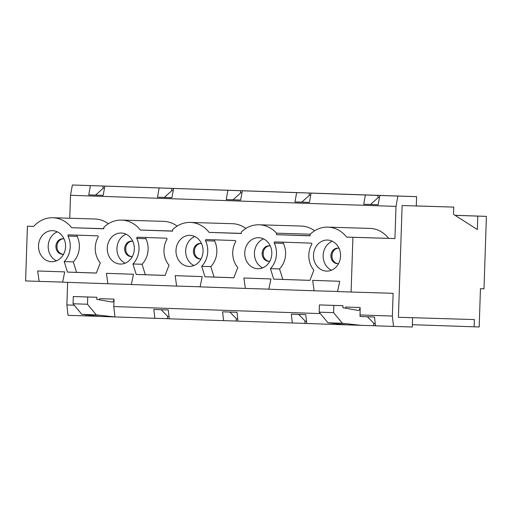<?xml version="1.0" encoding="UTF-8"?>
<svg xmlns="http://www.w3.org/2000/svg" width="512" height="512" viewBox="0 0 512 512"><rect width="100%" height="100%" fill="white"/><g stroke="black" fill="none" stroke-linecap="round" stroke-linejoin="round"><path stroke-width="0.77" d="M345.453 308.198A3.622 1.773 -88 0 0 345.702 307.04L360.134 307.533L360.07 316.506L374.502 316.998L375.501 325.83L412.282 327.014L412.589 317.702L398.413 317.274L402.118 205.542L398.413 317.274L474.362 319.565L474.118 326.803L479.181 326.957L480.454 288.678L484 288.787L486.4 216.371L477.792 216.109L477.344 229.562L453.523 214.342L453.76 207.104L402.118 205.542L416.294 205.971L416.602 196.659L72.371 184.986L90.413 185.6L88.736 194.874L103.174 195.366L104.851 186.093L159.155 187.949L157.485 197.216L171.917 197.709L173.594 188.442L227.904 190.298L226.227 199.565L240.659 200.058L242.336 190.79L296.646 192.64L294.97 201.914L309.408 202.406L311.078 193.133L365.389 194.989L363.718 204.256L378.15 204.749L369.638 204.435L378.157 204.73L379.827 195.482L416.602 196.659M161.152 309.715L167.955 316.627L169.03 316.666M310.72 195.142L309.632 195.11L301.798 202.118L300.896 202.093L309.408 202.381L294.97 201.914M240.666 200.032L232.154 199.744L240.666 200.032M171.923 197.69L163.405 197.395L171.923 197.69M104.486 188.109L103.398 188.07L95.565 195.085L103.174 195.341L88.736 194.874M95.565 195.085L94.662 195.053L95.565 195.078M453.76 207.104L416.294 205.939M412.358 324.698L474.118 326.803M455.072 215.334L477.792 216.109M455.021 215.296L486.4 216.371M379.462 197.491L378.374 197.453L370.541 204.467M241.971 192.8L240.89 192.762L233.05 199.776L226.227 199.565M173.229 190.451L172.141 190.413L164.307 197.427L157.485 197.216M367.386 316.755L374.189 323.667L375.264 323.706M229.901 312.064L236.704 318.976L237.773 319.014M298.643 314.413L305.446 321.318L306.515 321.357M359.891 314.95L392.371 316.058L393.126 293.299L351.098 292.032L352.915 237.306L346.598 237.088A30.016 26.176 -88.3 0 0 327.872 227.13A30.016 26.176 -88.3 0 0 310.112 234.33L310.061 235.84L276.499 234.694L276.55 233.184A30.016 26.176 -88.3 0 0 259.13 224.781A30.016 26.176 -88.3 0 0 241.37 231.981L241.318 233.498L209.107 232.397A30.016 26.176 -88.3 0 0 190.381 222.438A30.016 26.176 -88.3 0 0 172.621 229.632L172.57 231.149L140.365 230.048A30.016 26.176 -88.3 0 0 121.638 220.09A30.016 26.176 -88.3 0 0 103.878 227.29L103.827 228.8L71.622 227.706A30.016 26.176 -88.3 0 0 52.896 217.741A30.016 26.176 -88.3 0 0 33.728 226.413L27.418 226.195L25.6 280.922L39.13 281.382L37.67 270.976L64.736 271.898L62.586 282.182L107.878 283.731L106.413 273.325L133.478 274.246L131.334 284.531L176.621 286.074L175.162 275.667L202.227 276.595L200.077 286.874L245.363 288.422L243.904 278.016L270.97 278.938L268.819 289.222L314.112 290.771L312.646 280.365L339.712 281.286L337.568 291.571L351.098 292.032M393.542 326.451L392.371 316.058M263.552 238.886A15.526 13.542 -88.3 0 0 254.426 253.12A15.526 13.542 -88.3 0 0 262.682 267.872M269.818 261.235A7.763 6.771 91.7 0 1 268.672 261.312A7.763 6.771 91.7 0 1 268.653 261.312A7.763 6.771 91.7 0 1 262.138 253.338A7.763 6.771 91.7 0 1 269.139 245.798A7.763 6.771 91.7 0 1 270.278 245.939M360.134 307.533A3.622 1.773 -88 0 1 358.291 310.438A3.622 1.773 -88 0 1 358.176 310.426L342.899 307.75L342.963 305.683L319.418 304.915L319.174 312.16L327.949 322.778L346.63 324.845L306.758 323.488L305.76 314.656L291.322 314.163L292.32 322.995L238.016 321.139L237.011 312.307L222.579 311.814L223.578 320.646L169.267 318.79L168.269 309.958L153.837 309.466L154.835 318.298L114.957 316.941L100.525 316.448L81.837 314.374L73.069 303.757L73.312 296.518L96.858 297.28L96.787 299.354L112.064 302.022A3.622 1.773 92 0 0 112.186 302.035A3.622 1.773 92 0 0 114.029 299.136L99.597 298.643A3.622 1.773 92 0 1 99.341 299.802M327.949 322.778L342.381 323.27L361.069 325.338L346.63 324.845M81.837 314.374L96.275 314.867L114.957 316.941L113.786 306.547L320.371 313.6M361.069 325.338L375.494 325.779M292.32 322.995L306.752 323.437M223.578 320.646L238.01 321.088M154.835 318.298L169.261 318.739M67.622 282.355L66.874 304.947L68.045 315.341L99.859 316.371M342.963 305.683L333.85 305.408L333.613 312.653L342.381 323.27M373.805 323.277L373.728 325.722M66.874 304.947L74.259 305.197M113.786 306.547L114.029 299.136M309.222 195.475L309.306 193.024L296.646 192.64M72.371 184.986L70.509 195.29L396.006 206.4L397.869 196.096M311.078 193.133L323.738 193.517L309.306 193.024M370.547 204.467L363.718 204.256M242.336 190.79L227.904 190.298M379.827 195.482L365.389 194.989M104.851 186.093L90.413 185.6M173.594 188.442L159.155 187.949M240.48 193.126L240.563 190.675M102.989 188.435L103.072 185.984M171.738 190.784L171.814 188.333M377.971 197.818L378.048 195.373M305.062 320.934L304.979 323.373M69.747 218.253L70.509 195.29M33.754 226.387L27.418 226.195M352.915 237.306L394.938 238.573L396.006 206.4M394.938 238.573L388.627 238.355A30.016 26.176 -88.3 0 0 369.894 228.397L327.872 227.13M108.352 223.763A30.016 26.176 -88.3 0 0 94.918 219.008L52.896 217.741M177.101 226.112A30.016 26.176 -88.3 0 0 163.661 221.357L121.638 220.09M245.843 228.461A30.016 26.176 -88.3 0 0 232.41 223.699L190.381 222.438M314.586 230.803A30.016 26.176 -88.3 0 0 301.152 226.048L259.13 224.781M273.702 279.136L309.907 280.371L313.862 270.15A20.89 18.214 91.7 0 1 311.718 244.39A0.819 0.717 -88.3 0 0 311.142 243.13L274.938 241.894A0.819 0.717 -88.3 0 0 274.278 243.11A20.89 18.214 91.7 0 1 270.438 268.666L273.702 279.136L309.926 280.339M257.76 268.755A15.526 13.542 91.7 0 1 244.742 252.8A15.526 13.542 91.7 0 1 258.739 237.715A15.526 13.542 91.7 0 1 271.808 253.645A15.526 13.542 91.7 0 1 257.805 268.755A15.526 13.542 91.7 0 1 257.76 268.755M51.526 261.715A15.526 13.542 91.7 0 1 38.509 245.76A15.526 13.542 91.7 0 1 52.506 230.675A15.526 13.542 91.7 0 1 65.574 246.605A15.526 13.542 91.7 0 1 51.571 261.715A15.526 13.542 91.7 0 1 51.526 261.715M64.205 261.626L67.469 272.096L96.339 273.082L100.288 262.861A20.89 18.214 91.7 0 1 98.144 237.101A0.819 0.717 -88.3 0 0 97.574 235.84L68.704 234.854A0.819 0.717 -88.3 0 0 68.045 236.07A20.89 18.214 91.7 0 1 64.205 261.626L73.318 261.901L76.582 272.371L96.352 273.043M326.502 271.098A15.526 13.542 91.7 0 1 313.485 255.149A15.526 13.542 91.7 0 1 327.488 240.064A15.526 13.542 91.7 0 1 340.55 255.987A15.526 13.542 91.7 0 1 326.554 271.104A15.526 13.542 91.7 0 1 326.502 271.098M120.269 264.058A15.526 13.542 91.7 0 1 107.251 248.109A15.526 13.542 91.7 0 1 121.254 233.024A15.526 13.542 91.7 0 1 134.317 248.947A15.526 13.542 91.7 0 1 120.32 264.064A15.526 13.542 91.7 0 1 120.269 264.058M132.947 263.974L136.211 274.445L165.082 275.43L169.03 265.21A20.89 18.214 91.7 0 1 166.893 239.443A0.819 0.717 -88.3 0 0 166.317 238.189L137.446 237.203A0.819 0.717 -88.3 0 0 136.794 238.419A20.89 18.214 91.7 0 1 132.947 263.974L142.061 264.25L145.325 274.72L136.211 274.445M189.018 266.406A15.526 13.542 91.7 0 1 175.994 250.451A15.526 13.542 91.7 0 1 189.997 235.366A15.526 13.542 91.7 0 1 203.066 251.296A15.526 13.542 91.7 0 1 189.062 266.406A15.526 13.542 91.7 0 1 189.018 266.406M201.69 266.323L204.96 276.787L233.824 277.773L237.779 267.552A20.89 18.214 91.7 0 1 235.635 241.792A0.819 0.717 -88.3 0 0 235.059 240.531L206.195 239.546A0.819 0.717 -88.3 0 0 205.536 240.768A20.89 18.214 91.7 0 1 201.69 266.323L210.803 266.598L214.074 277.062L204.96 276.787M62.944 254.272A7.763 6.771 91.7 0 1 56.922 246.342A7.763 6.771 91.7 0 1 63.411 238.79M86.086 315.955L85.965 314.835M57.318 231.846A15.526 13.542 -88.3 0 0 48.192 246.08A15.526 13.542 -88.3 0 0 56.448 260.832M63.584 254.202A7.763 6.771 91.7 0 1 62.438 254.278A7.763 6.771 91.7 0 1 55.91 246.298A7.763 6.771 91.7 0 1 62.906 238.758A7.763 6.771 91.7 0 1 62.931 238.758A7.763 6.771 91.7 0 1 64.045 238.899M77.606 235.155A0.819 0.717 -88.3 0 0 77.158 236.346A20.89 18.214 91.7 0 1 73.318 261.901M76.582 272.371L67.469 272.096M62.605 282.093L39.13 281.382M103.834 228.672L71.622 227.706M131.354 284.435L107.878 283.731M337.587 291.475L314.112 290.771M269.178 261.306A7.763 6.771 91.7 0 1 263.155 253.382A7.763 6.771 91.7 0 1 269.645 245.83M268.838 289.133L245.363 288.422M96.275 314.867L87.501 304.25L73.069 303.757M87.501 304.25L87.744 297.011L73.312 296.518M87.744 297.011L96.858 297.28M310.067 235.706L276.499 234.694M388.627 238.355L346.598 237.088M332.294 241.235A15.526 13.542 -88.3 0 0 323.168 255.462A15.526 13.542 -88.3 0 0 331.424 270.221M283.84 242.195A0.819 0.717 -88.3 0 0 283.392 243.386A20.89 18.214 91.7 0 1 279.552 268.941L282.816 279.411M338.566 263.584A7.763 6.771 91.7 0 1 337.421 263.661A7.763 6.771 91.7 0 1 330.886 255.686A7.763 6.771 91.7 0 1 337.888 248.141A7.763 6.771 91.7 0 1 337.907 248.141A7.763 6.771 91.7 0 1 339.027 248.288M337.926 263.654A7.763 6.771 91.7 0 1 331.898 255.731A7.763 6.771 91.7 0 1 338.394 248.179M172.576 231.021L140.365 230.048M126.061 234.195A15.526 13.542 -88.3 0 0 116.934 248.429A15.526 13.542 -88.3 0 0 125.19 263.181M145.325 274.72L165.094 275.392M146.349 237.504A0.819 0.717 -88.3 0 0 145.907 238.694A20.89 18.214 91.7 0 1 142.061 264.25M132.333 256.544A7.763 6.771 91.7 0 1 131.187 256.621A7.763 6.771 91.7 0 1 131.162 256.621A7.763 6.771 91.7 0 1 124.653 248.646A7.763 6.771 91.7 0 1 131.654 241.101A7.763 6.771 91.7 0 1 131.674 241.101A7.763 6.771 91.7 0 1 132.794 241.248M131.693 256.614A7.763 6.771 91.7 0 1 125.664 248.691A7.763 6.771 91.7 0 1 132.16 241.139M167.571 316.237L167.494 318.682M241.318 233.37L209.107 232.397M200.096 286.784L176.621 286.074M194.81 236.544A15.526 13.542 -88.3 0 0 185.677 250.771A15.526 13.542 -88.3 0 0 193.933 265.53M214.074 277.062L233.843 277.741M215.091 239.853A0.819 0.717 -88.3 0 0 214.65 241.037A20.89 18.214 91.7 0 1 210.803 266.598M201.075 258.893A7.763 6.771 91.7 0 1 199.93 258.97A7.763 6.771 91.7 0 1 199.904 258.97A7.763 6.771 91.7 0 1 193.395 250.989A7.763 6.771 91.7 0 1 200.397 243.45A7.763 6.771 91.7 0 1 200.422 243.45A7.763 6.771 91.7 0 1 201.536 243.597M200.435 258.963A7.763 6.771 91.7 0 1 194.406 251.034A7.763 6.771 91.7 0 1 200.902 243.488M236.32 318.586L236.237 321.03M310.246 234.195L276.55 233.184M279.552 268.941L270.438 268.666M319.418 304.915L333.85 305.408M319.174 312.16L333.613 312.653M332.051 254.323L331.962 257.082M57.075 244.941L56.979 247.699M263.309 251.981L263.213 254.739M194.56 249.632L194.47 252.39M125.818 247.29L125.728 250.042M77.158 236.346L68.045 236.07M145.907 238.694L136.794 238.419M214.65 241.037L205.536 240.768M283.392 243.386L274.278 243.11"/></g></svg>
